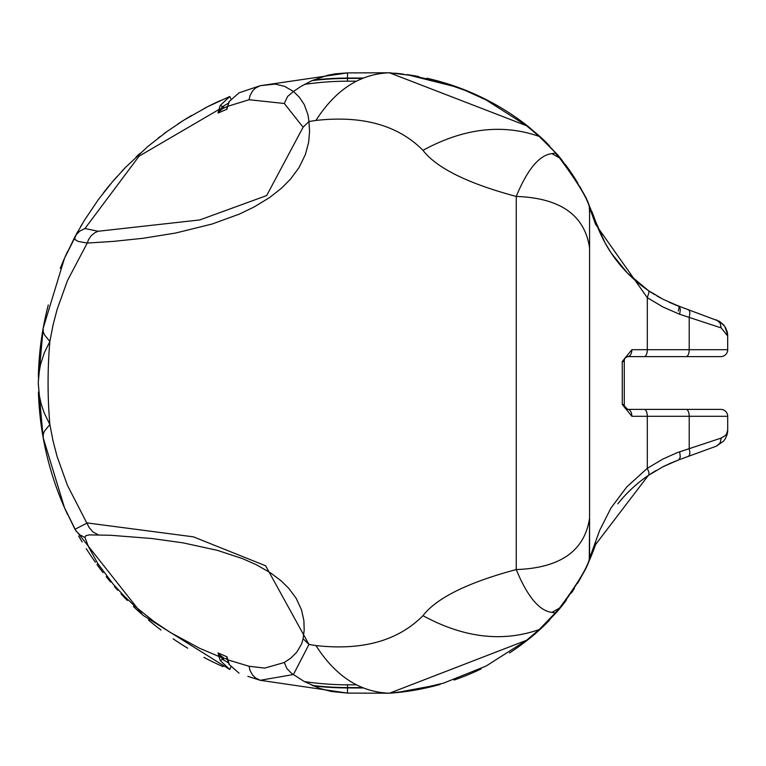 <?xml version="1.0" encoding="UTF-8"?>
<svg xmlns="http://www.w3.org/2000/svg" width="766" height="766" viewBox="0 0 766 766"><rect width="100%" height="100%" fill="white"/><g stroke="black" fill="none" stroke-linecap="round" stroke-linejoin="round"><path stroke-width="1.15" d="M624.29 361.533L624.29 360.049L622.26 361.533L624.29 361.533L624.29 405.942L624.29 404.467L622.26 404.467L624.309 406.296M625.142 408.211A3.447 3.447 0 0 0 627.737 409.398L720.806 409.398A6.894 6.894 0 0 1 727.7 416.292A6.894 6.894 0 0 0 720.806 409.398L627.737 409.398L624.29 405.951M627.737 409.398A6.894 4.117 90 0 1 631.864 416.292L727.7 416.292L727.7 429.985L726.675 433.795L725.402 435.509L721.218 438.066L677.221 452.649L662.973 459.016L647.308 468.304L626.779 486.927L611 507.982L599.663 530.369L590.069 556.92L589.581 553.291L589.581 212.709L590.069 209.08L595.555 224.275L647.308 297.696L649.051 292.172L648.591 290.774L627.421 273.041L611.325 253.22L605.006 242.793L595.584 221.47A206.81 206.81 0 0 0 591.831 211.435A206.81 206.81 0 0 1 595.584 221.47A137.88 137.88 0 0 0 654.738 294.661A137.88 137.88 0 0 1 595.584 221.47L588.556 203.756C586.325 196.738 577.267 181.954 561.363 159.385L557.543 154.761A206.81 206.81 0 0 1 561.363 159.385L559.506 157.93C576.913 181.389 586.842 197.59 589.284 206.523L588.556 203.756M669.838 302.541L679.423 306.582L680.342 309.579L679.653 314.261L662.973 306.984L647.308 297.696L647.308 349.708L631.864 349.708L622.26 361.533L622.26 404.467L631.864 416.292M624.395 359.206A3.447 3.447 0 0 0 624.29 360.049L625.046 357.904L627.737 356.602L720.806 356.602A6.894 6.894 0 0 0 727.7 349.708A6.894 6.894 0 0 1 720.806 356.602L627.737 356.602A3.447 3.447 0 0 0 624.529 358.804M631.864 349.708A6.894 4.117 90 0 1 627.737 356.602M679.653 314.261L721.218 327.934L727.7 336.006L725.909 328.384L723.669 324.956L719.647 321.442L678.8 306.161C647.462 291.76 647.462 291.76 678.8 306.161L663.088 299.315L648.352 290.573M720.806 356.602A6.894 6.894 0 0 0 727.7 349.708L727.652 334.723L724.76 326.402L719.647 321.442M227.186 106.943A2.758 2.25 23 0 1 226.793 107.479L227.004 109.174L227.234 106.838M227.847 106.292L226.793 107.479M347.525 81.177A301.823 301.823 0 0 0 304.456 84.394A301.823 301.823 0 0 1 347.525 81.177L356.362 81.148L347.525 81.177L347.515 78.419L362.356 78.381L347.515 78.419L347.525 81.177M228.977 102.807L223.394 106.158A2.758 0.622 -114.4 0 1 223.653 108.159L223.002 108.485A2.758 0.728 61 0 0 222.714 106.637L219.823 109.739A2.758 1.369 -138.3 0 1 219.995 110.783L223.002 108.485M230.796 98.852L229.81 96.478L220.302 105.402L218.913 109.528L219.823 109.739L218.08 113.062L219.995 110.783M223.394 106.158L222.714 106.637L220.302 105.402M229.139 101.342L227.607 106.35L229.293 101.428L239.059 92.82L229.293 101.428M227.655 106.378L223.653 108.159M249.084 99.733L284.291 103.487L303.097 127.223L308.957 121.535L307.999 114.852L304.265 104.559L299.209 97.081L293.455 91.47L300.588 86.654L311.781 80.717L327.388 75.355L335.384 73.804L347.496 72.904L347.515 78.075L363.208 78.027L347.515 78.075A304.925 304.925 0 0 0 313.17 80.114A304.925 304.925 0 0 1 347.515 78.075L347.496 72.904L389.463 72.78A8.617 8.617 0 0 1 390.114 72.808A252.713 252.713 0 0 1 390.124 72.808A252.713 252.713 0 0 0 390.114 72.808A8.617 8.617 0 0 0 389.463 72.78L347.496 72.904L260.21 85.706L255.499 88.071L252.627 90.876L249.994 95.654L249.084 99.733L227.607 106.35L227.004 109.174L218.08 113.062L218.913 109.528L139.077 156.178L84.93 228.536L79.875 231.064L76.514 234.339L64.459 258.343L43.164 328.288L38.3 382.282A137.823 137.823 -179.9 0 0 38.3 382.445L38.76 374.545L40.493 364.645L44.256 352.935L49.857 341.512L53.026 325.157L57.096 309.502L67.475 280.567L87.247 243.061L113.674 241.367L143.041 238.283L175.701 233.017L212.239 223.988L239.413 214.068L254.092 206.992L269.575 197.571L281.486 188.225L290.371 179.292L298.97 167.697L305.414 154.483L308.641 142.313L309.588 131.388L308.957 121.535L315.937 120.434C362.442 115.254 398.119 125.222 422.966 150.337C436.687 168.08 467.787 183.447 516.246 196.441L516.246 569.559C527.429 596.666 539.331 610.942 551.951 612.379L555.293 612.886L539.207 629.575L526.472 640.338L486.113 666.047L443.533 683.157L412.108 690.463L389.454 693.22A8.617 8.617 0 0 0 390.114 693.192A252.713 252.713 0 0 0 390.124 693.192A252.713 252.713 0 0 1 390.114 693.192A8.617 8.617 0 0 1 389.463 693.22L347.496 693.096L389.463 693.22L347.496 693.096L260.21 680.294L255.499 677.929L252.627 675.124L249.994 670.346L249.084 666.267L227.32 659.708L227.234 659.162M390.775 72.856L390.114 72.808A8.617 8.617 0 0 0 389.463 72.78L412.108 75.537L443.533 82.843L464.943 90.331L486.113 99.953L526.472 125.662L539.207 136.425L557.543 154.761L540.71 137.181L527.927 126.256A252.713 252.713 0 0 0 426.767 78.218A252.713 252.713 0 0 1 527.927 126.256L389.454 72.78C360.068 73.842 335.565 89.727 315.937 120.434M418.734 76.562A252.713 252.713 0 0 0 406.928 74.608A252.713 252.713 0 0 1 418.734 76.562M403.146 74.101A252.713 252.713 0 0 0 396.012 73.306A252.713 252.713 0 0 1 403.146 74.101M303.097 127.223L266.654 195.589L199.744 219.947L98.144 231.265L84.93 228.536M229.81 96.478L207.548 106.733L183.993 120.071L167.007 131.493L148.125 146.249L125.509 167.409L112.506 181.714L98.46 199.447L84.222 220.608L74.972 236.713L74.972 239.538L78.132 241.414L87.247 243.061L88.54 239.595L91.278 235.612L94.955 232.653L98.144 231.265M422.966 150.337C463.622 128.2 502.372 123.565 539.207 136.425L540.71 137.181A206.81 206.81 0 0 1 549.768 146.124M565.164 164.278A206.81 206.81 0 0 1 577.87 183.218M579.881 186.665A206.81 206.81 0 0 1 582.782 191.969M584.286 194.851A206.81 206.81 0 0 1 588.116 202.799M656.95 295.973L661.096 298.271M669.149 302.235L681.204 307.042M347.525 684.823L356.362 684.852L347.525 684.823A301.823 301.823 0 0 1 304.456 681.606A301.823 301.823 0 0 0 347.525 684.823L347.515 687.581L347.525 684.823M227.368 659.698L227.004 656.826L218.08 652.938L218.913 656.472L219.823 656.261A2.758 1.369 138.3 0 0 219.995 655.217L218.08 652.938L219.823 656.261L223.394 659.842A2.758 0.622 114.4 0 0 223.653 657.841L219.995 655.217M223.394 659.842L228.977 663.193M227.186 659.057A2.758 2.25 -23 0 0 226.793 658.521L227.847 659.708M229.293 664.572L239.059 673.18L229.293 664.572L227.004 656.826L226.793 658.521M230.796 667.148L229.81 669.522L220.302 660.598L218.913 656.472L199.754 648.342L170.148 632.362L153.822 621.398L135.333 606.586L124.705 596.599L113.387 584.401L97.78 563.537L88.53 546.79L84.93 537.464L85.773 535.731L89.249 534.888L110.639 535.271L151.955 538.527L183.017 542.845L217.391 550.352L242.65 558.673L256.141 564.647L270.216 572.652L280.911 580.647L288.763 588.326L296.183 598.342L301.498 609.841L303.872 620.479L304.188 630.083L303.097 638.777L301.545 644.053L296.777 652.182L290.841 658.09L284.291 662.513L264.701 668.096L249.084 666.267M224.965 658.434L227.272 659.449M654.71 471.358A137.88 137.88 0 0 0 617.827 503.846A137.88 137.88 0 0 1 648.352 475.427L663.088 466.685L678.8 459.839L668.919 463.87M390.727 693.153L390.114 693.192A8.617 8.617 0 0 1 389.463 693.22L527.927 639.744L540.71 628.819A206.81 206.81 0 0 0 549.768 619.876A206.81 206.81 0 0 1 527.927 639.744A252.713 252.713 0 0 1 509.476 652.967M565.672 601.051A206.81 206.81 0 0 0 566.38 600.104A206.81 206.81 0 0 1 557.543 611.239A206.81 206.81 0 0 0 561.363 606.615C577.267 584.046 586.325 569.262 588.556 562.244L595.584 544.53A206.81 206.81 0 0 1 592.051 554.038M571.302 593.133A206.81 206.81 0 0 0 574.366 588.47A206.81 206.81 0 0 1 571.302 593.133M588.211 563.01A206.81 206.81 0 0 1 577.612 583.223A206.81 206.81 0 0 0 595.584 544.53L648.917 474.642L648.879 472.249L647.308 468.304L647.308 416.292A6.894 3.093 90 0 0 644.225 409.398M395.859 692.703A252.713 252.713 0 0 0 404.41 691.736A252.713 252.713 0 0 1 395.859 692.703M404.917 691.669A252.713 252.713 0 0 0 440.211 684.392A252.713 252.713 0 0 1 404.917 691.669M454.075 680.045A252.713 252.713 0 0 0 481.125 668.929A252.713 252.713 0 0 1 454.075 680.045M247.868 676.349L260.21 680.294L293.455 674.53L308.957 644.465L303.097 638.777M557.543 611.239L561.363 606.615L559.506 608.07L555.293 612.886L557.543 611.239L540.71 628.819L539.207 629.575C502.372 642.435 463.622 637.8 422.966 615.663C436.687 597.92 467.777 582.553 516.246 569.559C560.31 568.037 584.755 550.859 589.581 518.027L589.581 247.973C584.755 215.141 560.31 197.963 516.246 196.441C527.429 169.334 539.331 155.058 551.951 153.621L555.293 153.114L559.506 157.93L551.951 153.621M665.041 465.709L662.58 466.944M656.28 470.42L655.016 471.167M664.811 465.824L678.8 459.839C647.462 474.24 647.462 474.24 678.8 459.839L716.363 446.166L723.669 441.044L725.392 438.592L727.078 434.552L727.7 429.965M389.463 693.22L389.463 693.22C360.068 692.158 335.565 676.273 315.937 645.566L308.957 644.465L265.639 565.787L193.425 536.851L87.247 522.939L74.972 529.287L142.955 615.28L229.81 669.522M74.972 529.287L64.478 507.705L75.958 530.895L79.875 534.936L84.93 537.464M284.291 103.487L287.595 96.478L293.455 91.47L284.598 86.347L275.147 84.078L260.21 85.706L239.059 92.82M38.3 383.661L38.3 382.349M38.357 376.91L38.463 372.985A310.096 310.096 0 0 1 48.277 304.964A310.096 310.096 0 0 0 38.463 372.985M38.463 393.015A310.096 310.096 0 0 0 67.523 514.417A310.096 310.096 0 0 1 38.463 393.015L38.434 392.077M60.294 268.291A310.096 310.096 0 0 1 67.619 251.382A310.096 310.096 0 0 0 60.294 268.291M76.418 234.042A310.096 310.096 0 0 1 77.768 231.6A310.096 310.096 0 0 0 76.418 234.042M80.593 226.669A310.096 310.096 0 0 1 81.55 225.041A310.096 310.096 0 0 0 80.593 226.669M103.381 192.927A310.096 310.096 0 0 1 110.582 183.993A310.096 310.096 0 0 0 103.381 192.927M113.406 180.671A310.096 310.096 0 0 1 117.093 176.458A310.096 310.096 0 0 0 113.406 180.671M121.832 171.278A310.096 310.096 0 0 1 125.911 166.988A310.096 310.096 0 0 0 121.832 171.278M136.089 156.982A310.096 310.096 0 0 1 140.149 153.229A310.096 310.096 0 0 0 136.089 156.982M158.495 137.851A310.096 310.096 0 0 1 160.362 136.425A310.096 310.096 0 0 0 158.495 137.851M163.187 134.289A310.096 310.096 0 0 1 167.61 131.053A310.096 310.096 0 0 0 163.187 134.289M177.549 124.216A310.096 310.096 0 0 1 191.644 115.436A310.096 310.096 0 0 0 177.549 124.216M204.062 108.542A310.096 310.096 0 0 1 220.311 100.595A310.096 310.096 0 0 0 204.062 108.542M64.478 507.705L43.164 437.712L38.3 383.718A137.823 137.823 179.9 0 1 38.3 383.555L39.296 395.428L41.259 404.304L44.256 413.065L49.857 424.488L53.026 440.843L57.096 456.498L67.475 485.433L89.124 527.477L93.021 532.006L98.144 534.735M727.69 430.463A17.235 17.235 0 0 1 726.81 435.433M419.854 689.228L397.918 692.502M394.643 692.818L391.637 693.077M223.03 666.631A310.096 310.096 0 0 1 203.947 657.4A310.096 310.096 0 0 0 223.03 666.631M187.708 648.218A310.096 310.096 0 0 1 173.164 638.834A310.096 310.096 0 0 0 187.708 648.218M160.994 630.064A310.096 310.096 0 0 1 148.518 620.077A310.096 310.096 0 0 0 160.994 630.064M141.384 613.882A310.096 310.096 0 0 1 133.351 606.413A310.096 310.096 0 0 0 141.384 613.882M127.347 600.477A310.096 310.096 0 0 1 120.99 593.822A310.096 310.096 0 0 0 127.347 600.477M117.725 590.251A310.096 310.096 0 0 1 114.469 586.565A310.096 310.096 0 0 0 117.725 590.251M110.63 582.064A310.096 310.096 0 0 1 106.225 576.683A310.096 310.096 0 0 0 110.63 582.064M103.056 572.652A310.096 310.096 0 0 1 96.956 564.485A310.096 310.096 0 0 0 103.056 572.652M95.367 562.263A310.096 310.096 0 0 1 86.261 548.667A310.096 310.096 0 0 0 95.367 562.263M82.153 541.983A310.096 310.096 0 0 1 78.697 536.047A310.096 310.096 0 0 0 82.153 541.983M726.771 330.462A17.235 17.235 0 0 1 727.69 335.585M406.746 74.58L458.518 87.535M395.84 692.713L439.943 684.459M454.171 680.017L458.518 678.465M43.164 437.712L43.279 434.178L44.313 431.392L49.857 424.488A484.074 484.074 0 0 1 49.857 341.512L44.313 334.608L43.279 331.822L43.164 328.288M315.937 645.566C362.442 650.746 398.119 640.778 422.966 615.663M347.496 693.096L347.515 687.925L363.208 687.973L347.515 687.925L347.496 693.096L331.381 691.516L319.508 688.328L304.265 681.501L291.578 673.371L286.944 668.613L284.291 662.513M589.581 212.709L589.284 206.523L590.069 209.08L589.38 205.614M595.555 224.275L595.584 221.47M727.7 349.708L689.208 349.708L689.208 317.737L689.898 313.055L689.457 310.785L688.356 309.646M721.218 327.934L720.059 322.926L716.363 319.834M403.404 74.139L394.701 73.182L403.404 74.139M588.556 562.244L589.284 559.477C586.842 568.41 576.913 584.611 559.506 608.07L551.951 612.379M589.38 560.386L590.069 556.92L589.284 559.477L589.581 518.027M595.584 544.53L595.555 541.725M678.8 459.839L680.304 457.072L679.653 451.739M688.356 456.354L689.457 455.215L689.898 452.945L689.208 448.263L689.208 416.292A6.894 3.093 90 0 0 686.125 409.398M716.363 446.166L720.059 443.074L721.218 438.066M38.3 382.445A493.859 493.859 0 0 0 38.3 383.555A493.859 493.859 0 0 1 38.3 382.445A137.823 137.823 -179.9 0 1 38.3 382.282L38.3 382.177M720.806 409.398A6.894 6.894 0 0 1 727.7 416.292M644.225 356.602A6.894 3.093 90 0 0 647.308 349.708L689.208 349.708A6.894 3.093 90 0 1 686.125 356.602M312.078 80.593A304.581 304.581 0 0 1 347.515 78.419A304.581 304.581 0 0 0 312.078 80.593M527.659 126.591L526.472 125.662M362.356 687.619L347.515 687.581L362.356 687.619M312.078 685.407A304.581 304.581 0 0 0 347.515 687.581A304.581 304.581 0 0 1 312.078 685.407M220.302 660.598L222.714 659.363A2.758 0.728 119 0 0 223.002 657.515M527.659 639.409L526.472 640.338M347.515 687.925A304.925 304.925 0 0 1 313.17 685.886A304.925 304.925 0 0 0 347.515 687.925M74.972 236.713L64.459 258.343M678.226 311.025A5.171 1.13 -70 0 0 678.8 306.161M227.32 106.292L227.157 107.087M227.157 658.913L229.139 664.658M725.392 438.592L727.078 434.552"/></g></svg>
